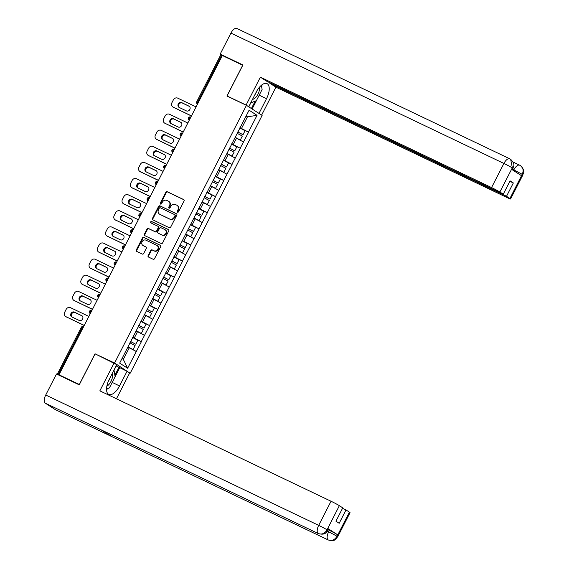 <?xml version="1.0" encoding="UTF-8"?>
<svg xmlns="http://www.w3.org/2000/svg" width="569" height="569" viewBox="0 0 569 569"><rect width="100%" height="100%" fill="white"/><g stroke="black" fill="none" stroke-linecap="round" stroke-linejoin="round"><path stroke-width="0.85" d="M177.528 212.187A0.797 0.704 -57.2 0 0 178.531 211.782L184.043 201.006A1.138 1.01 -57.2 0 0 183.652 199.555L167.243 191.725A1.138 1.01 -57.2 0 0 165.814 192.301L160.302 203.076A0.797 0.704 -57.2 0 0 161.582 203.688L162.293 202.294A3.649 3.229 -57.2 0 1 166.866 200.437L168.239 201.092A3.649 3.229 -57.2 0 1 168.552 201.27A3.649 3.229 -57.2 0 1 169.491 205.729L168.78 207.123A0.797 0.704 -57.2 0 0 170.053 207.735L170.764 206.341A3.649 3.229 -57.2 0 1 175.344 204.491L176.71 205.139A3.649 3.229 -57.2 0 1 177.023 205.317A3.649 3.229 -57.2 0 1 177.969 209.776L177.251 211.17A0.797 0.704 -57.2 0 0 177.528 212.187M148.118 255.595A1.138 1.01 -57.2 0 0 148.509 257.046L153.111 259.244A1.138 1.01 -57.2 0 0 154.54 258.66L160.664 246.697A1.138 1.01 -57.2 0 0 160.273 245.246L143.865 237.408A1.138 1.01 -57.2 0 0 142.435 237.991L136.311 249.955A1.138 1.01 -57.2 0 0 136.709 251.406L142.264 254.059A1.138 1.01 -57.2 0 0 143.694 253.482L146.318 248.361A1.138 1.01 -57.2 0 0 145.92 246.91L143.168 245.595A3.051 2.696 -57.2 0 1 142.904 245.445A3.051 2.696 -57.2 0 1 142.2 241.569A3.051 2.696 -57.2 0 1 145.941 240.168L156.745 245.324A3.051 2.696 -57.2 0 1 157.008 245.474A3.051 2.696 -57.2 0 1 157.713 249.35A3.051 2.696 -57.2 0 1 153.964 250.751L152.165 249.891A1.138 1.01 -57.2 0 0 150.735 250.474L148.118 255.595L148.573 255.886A1.138 1.01 -57.2 0 0 148.687 257.124M95.08 353.705L79.326 384.495L58.991 374.786L222.365 55.534L242.693 65.243L226.939 96.033L246.441 105.343L114.575 363.022L95.926 354.252M169.249 227.7A1.138 1.01 -57.2 0 0 170.679 227.123L176.803 215.153A1.138 1.01 -57.2 0 0 176.411 213.702L160.01 205.871A1.138 1.01 -57.2 0 0 158.58 206.447L152.456 218.418A1.138 1.01 -57.2 0 0 152.848 219.869L169.249 227.7M168.737 230.922L162.613 242.892A1.138 1.01 -57.2 0 1 161.176 243.468L144.775 235.637A1.138 1.01 -57.2 0 1 144.384 234.186L147.001 229.065A1.138 1.01 -57.2 0 1 148.438 228.489L155.088 231.661A1.138 1.01 -57.2 0 0 156.518 231.085L158.253 227.685A1.138 1.01 -57.2 0 0 157.862 226.242L150.934 222.927A0.797 0.704 -57.2 0 1 151.667 221.512L168.339 229.478A1.138 1.01 -57.2 0 1 168.737 230.922M128.971 372.496L114.575 363.022M130.265 373.115L262.124 115.436L246.441 105.343M133.63 338.036L141.368 341.734L132.741 337.211M141.368 341.734L127.62 368.25L119.661 363.129L249.087 110.208L257.046 115.329L248.454 132.115L239.962 127.684M240.851 128.509L248.454 132.115M248.589 132.207L240.203 148.232L231.711 143.801M232.607 144.626L240.203 148.232M240.338 148.324L231.953 164.356L223.468 159.917M224.357 160.743L231.953 164.356M232.095 164.441L223.709 180.473L215.217 176.034M216.106 176.859L223.709 180.473M223.845 180.558L215.459 196.589L206.967 192.151M207.863 192.983L215.459 196.589M215.601 196.675L207.216 212.706L198.723 208.268M199.612 209.1L207.216 212.706M207.351 212.792L198.965 228.823L190.473 224.385M191.362 225.217L198.965 228.823M199.1 228.909L190.715 244.94L182.229 240.509M183.118 241.334L190.715 244.94M190.857 245.026L182.471 261.057L173.979 256.626M174.868 257.451L182.471 261.057M182.606 261.143L174.221 277.174L165.728 272.743M166.625 273.568L174.221 277.174M174.356 277.267L165.977 293.291L157.485 288.86M158.374 289.685L165.977 293.291M166.112 293.384L157.727 309.408L149.234 304.977M150.124 305.802L157.727 309.408M157.862 309.5L149.476 325.525L140.991 321.094M141.88 321.919L149.476 325.525M149.619 325.617L141.233 341.649M134.305 337.958L137.527 331.656L136.112 330.98M144.455 335.34L137.527 331.656M142.549 321.841L145.778 315.539L144.362 314.863M152.705 319.223L145.778 315.539M150.799 305.724L154.021 299.422L152.606 298.746M160.949 303.106L154.021 299.422M159.043 289.607L162.272 283.305L160.856 282.629M169.199 286.989L162.272 283.305M167.293 273.49L170.515 267.188L169.1 266.505M177.45 270.872L170.515 267.188M175.544 257.373L178.766 251.064L177.35 250.388M185.693 254.756L178.766 251.064M183.787 241.249L187.016 234.947L185.601 234.272M193.944 238.639L187.016 234.947M192.038 225.132L195.259 218.83L193.844 218.155M202.187 222.522L195.259 218.83M200.281 209.015L203.51 202.713L202.095 202.038M210.438 206.405L203.51 202.713M208.531 192.898L211.76 186.596L210.345 185.921M218.688 190.288L211.76 186.596M216.782 176.781L220.004 170.48L218.588 169.804M226.931 174.171L220.004 170.48M225.025 160.664L228.254 154.363L226.839 153.687M235.182 158.047L228.254 154.363M233.276 144.547L236.498 138.246L235.082 137.57M243.432 141.93L236.498 138.246M222.315 55.627L221.561 55.264L197.614 102.071L198.368 102.427M197.521 104.084L197.358 103.978A1.743 1.543 -57.2 0 0 197.507 104.063L197.507 104.063A1.743 0.811 115.5 0 1 197.614 102.071L196.746 101.716L220.701 54.916L221.561 55.264M241.526 128.43L247.472 116.809L246.149 115.955M246.057 116.126L247.472 116.809L257.046 115.329M58.991 374.786L57.327 374.167L58.507 374.95M122.008 358.541L123.331 359.395L129.277 347.773L127.861 347.097M136.204 351.464L129.277 347.773M127.62 368.25L123.331 359.395M177.72 212.244A0.797 0.704 -57.2 0 1 177.713 211.469L178.424 210.075A3.649 3.229 -57.2 0 0 177.485 205.608L177.023 205.317M168.552 201.27L169.007 201.561A3.649 3.229 -57.2 0 1 169.946 206.028L169.235 207.422A0.797 0.704 -57.2 0 0 169.249 208.197M183.929 199.769L167.706 192.016A1.138 1.01 -57.2 0 0 166.276 192.599L160.757 203.375A0.797 0.704 -57.2 0 0 160.771 204.15M176.689 213.916L160.465 206.163A1.138 1.01 -57.2 0 0 159.036 206.746L152.912 218.709A1.138 1.01 -57.2 0 0 153.025 219.954M174.953 215.658A0.797 0.704 -57.2 0 0 174.683 214.648L160.28 207.77A0.797 0.704 -57.2 0 0 159.284 208.176L158.531 209.648A3.649 3.229 -57.2 0 0 159.469 214.108A3.649 3.229 -57.2 0 0 159.782 214.285L169.626 218.987A3.649 3.229 -57.2 0 0 174.206 217.13L174.953 215.658L175.416 215.957A0.797 0.704 -57.2 0 0 175.138 214.94L174.811 214.733M159.469 214.108L159.925 214.399A3.649 3.229 -57.2 0 0 160.245 214.577L159.782 214.285M175.416 215.957L174.662 217.429A3.649 3.229 -57.2 0 1 170.081 219.278L160.245 214.577M158.324 226.533A1.138 1.01 -57.2 0 1 158.715 227.984L156.973 231.377A1.138 1.01 -57.2 0 1 155.543 231.96L148.893 228.781A1.138 1.01 -57.2 0 0 147.463 229.357L144.839 234.478A1.138 1.01 -57.2 0 0 144.953 235.722M168.623 229.684L152.122 221.803A0.797 0.704 -57.2 0 0 151.169 223.041M161.987 234.961A3.051 2.696 -57.2 0 0 165.735 233.56A3.051 2.696 -57.2 0 0 165.031 229.684A3.051 2.696 -57.2 0 0 164.768 229.535L160.963 227.721A1.138 1.01 -57.2 0 0 159.533 228.297L157.791 231.697A1.138 1.01 -57.2 0 0 158.182 233.141L162.45 235.253A3.051 2.696 -57.2 0 0 166.191 233.859A3.051 2.696 -57.2 0 0 165.487 229.976L165.031 229.684M158.452 233.318A1.138 1.01 -57.2 0 0 158.644 233.439L158.182 233.141M162.45 235.253L158.644 233.439M157.008 245.474L157.464 245.765A3.051 2.696 -57.2 0 1 158.168 249.649A3.051 2.696 -57.2 0 1 154.427 251.05L152.62 250.189A1.138 1.01 -57.2 0 0 151.19 250.765L148.573 255.886M142.904 245.445L143.36 245.744A3.051 2.696 -57.2 0 0 143.623 245.886L143.168 245.595M146.205 247.124L143.623 245.886M160.55 245.452L144.327 237.707A1.138 1.01 -57.2 0 0 142.897 238.283L136.773 250.253A1.138 1.01 -57.2 0 0 136.88 251.491M196.077 106.901L177.72 98.138A3.485 3.08 -57.2 0 0 173.353 99.902L171.923 102.697A3.485 3.08 -57.2 0 0 172.82 106.958A3.485 3.08 -57.2 0 0 173.118 107.121L191.433 115.984M173.808 107.562A3.485 3.08 122.8 0 1 173.509 107.399L172.82 106.958M179.285 107.498A2.731 2.411 122.8 0 1 182.315 103.017L189.42 106.41M173.118 107.121L191.476 115.891M188.872 106.033A2.731 2.411 122.8 0 1 186.39 110.891L179.143 107.427A2.731 2.411 122.8 0 1 181.632 102.576L189.328 106.325M237.785 131.937L243.02 134.711L245.054 130.735L239.819 127.961M237.742 132.022L243.02 134.711M235.161 137.421L240.296 140.038L235.203 137.335M237.095 133.281L242.33 136.055L240.296 140.038M187.827 123.018L169.477 114.255A3.485 3.08 -57.2 0 0 165.102 116.019L163.673 118.814A3.485 3.08 -57.2 0 0 164.576 123.075A3.485 3.08 -57.2 0 0 164.875 123.238L183.182 132.1M165.558 123.679A3.485 3.08 122.8 0 1 165.259 123.516L164.576 123.075M171.034 123.615A2.731 2.411 122.8 0 1 174.071 119.134L181.17 122.527M164.875 123.238L183.232 132.008M180.622 122.15A2.731 2.411 122.8 0 1 178.14 127.008L170.899 123.544A2.731 2.411 122.8 0 1 173.381 118.693L181.077 122.442M229.535 148.061L234.769 150.835L236.811 146.852L231.569 144.078M229.492 148.139L234.769 150.835M226.91 153.538L232.045 156.155L226.953 153.452M228.845 149.398L234.087 152.172L232.045 156.155M179.584 139.135L161.226 130.372A3.485 3.08 -57.2 0 0 156.852 132.136L155.429 134.931A3.485 3.08 -57.2 0 0 156.326 139.192A3.485 3.08 -57.2 0 0 156.624 139.362L174.932 148.217M157.314 139.803A3.485 3.08 122.8 0 1 157.008 139.633L156.326 139.192M162.791 139.732A2.731 2.411 122.8 0 1 165.821 135.251L172.926 138.644M156.624 139.362L174.982 148.125M172.379 138.267A2.731 2.411 122.8 0 1 169.889 143.125L162.649 139.668A2.731 2.411 122.8 0 1 165.138 134.81L172.827 138.559M221.284 164.178L226.526 166.952L228.56 162.969L223.325 160.195M221.241 164.256L226.526 166.952M218.667 169.654L223.802 172.272L218.709 169.569M220.601 165.515L225.836 168.296L223.802 172.272M171.333 155.252L152.976 146.489A3.485 3.08 -57.2 0 0 148.609 148.26L147.179 151.048A3.485 3.08 -57.2 0 0 148.075 155.309A3.485 3.08 -57.2 0 0 148.381 155.479L166.689 164.334M149.064 155.92A3.485 3.08 122.8 0 1 148.765 155.75L148.075 155.309M154.54 155.849A2.731 2.411 122.8 0 1 157.57 151.368L164.676 154.761M148.381 155.479L166.731 164.242M164.128 154.384A2.731 2.411 122.8 0 1 161.646 159.242L154.405 155.785A2.731 2.411 122.8 0 1 156.888 150.927L164.583 154.676M213.041 180.295L218.276 183.069L220.31 179.093L215.075 176.312M212.998 180.38L218.276 183.069M210.416 185.771L215.551 188.389L210.459 185.693M212.351 181.639L217.586 184.413L215.551 188.389M163.083 171.369L144.732 162.606A3.485 3.08 -57.2 0 0 140.358 164.377L138.928 167.165A3.485 3.08 -57.2 0 0 139.832 171.425A3.485 3.08 -57.2 0 0 140.13 171.596L158.438 180.451M140.813 172.037A3.485 3.08 122.8 0 1 140.515 171.866L139.832 171.425M146.297 171.966A2.731 2.411 122.8 0 1 149.327 167.485L156.425 170.878M140.13 171.596L158.488 180.359M155.885 170.501A2.731 2.411 122.8 0 1 153.395 175.359L146.155 171.902A2.731 2.411 122.8 0 1 148.637 167.044L156.333 170.792M204.79 196.412L210.025 199.186L212.066 195.21L206.824 192.436M204.748 196.497L210.025 199.186M202.166 201.888L207.308 204.506L202.208 201.81M204.107 197.756L209.342 200.53L207.308 204.506M154.839 187.493L136.482 178.723A3.485 3.08 -57.2 0 0 132.108 180.494L130.685 183.282A3.485 3.08 -57.2 0 0 131.581 187.542A3.485 3.08 -57.2 0 0 131.88 187.713L150.195 196.568M132.57 188.154A3.485 3.08 122.8 0 1 132.271 187.983L131.581 187.542M138.047 188.083A2.731 2.411 122.8 0 1 141.076 183.602L148.182 186.995M131.88 187.713L150.237 196.476M147.634 186.618A2.731 2.411 122.8 0 1 145.152 191.476L137.904 188.019A2.731 2.411 122.8 0 1 140.394 183.161L148.089 186.909M196.547 212.529L201.782 215.302L203.816 211.327L198.581 208.553M196.497 212.614L201.782 215.302M193.922 218.012L199.058 220.623L193.965 217.927M195.857 213.873L201.092 216.647L199.058 220.623M252.529 99.319A7.553 3.514 115.5 0 0 255.83 97.349A7.553 3.514 115.5 0 0 259.393 87.285M261.377 85.286L262.103 89.511L256.391 100.663L250.687 102.925M254.855 94.774A5.171 2.404 115.5 0 0 256.633 91.332M106.844 386.18A7.553 3.514 115.5 0 0 108.85 384.573A7.553 3.514 115.5 0 0 112.136 373.677M113.985 370.063L115.123 376.735L109.412 387.887L106.531 389.032M108.252 381.479A5.171 2.404 115.5 0 0 109.668 378.492M259.187 95.201L266.52 98.707A13.073 6.081 115.5 0 0 267.01 83.6A13.073 6.081 115.5 0 0 256.235 92.086L248.724 106.759L246.093 105.066L260.367 77.171L491.552 187.571L503.899 163.452L230.936 33.087L220.175 54.112L242.92 64.98L227.059 95.976L246.093 105.066M266.52 98.707L259.016 113.38L261.64 115.066L275.922 87.171L269.77 83.216L506.517 196.284L509.924 198.474L522.299 174.171M269.991 82.782L269.77 83.216M509.874 181.298L513.338 182.955L510.094 180.864L503.273 194.193L266.52 81.125L260.367 77.171M248.361 106.581L248.724 106.759M227.771 96.431L227.059 95.976M261.278 114.895L261.64 115.066M258.653 113.203L259.016 113.38M275.922 87.171L507.1 197.578A6.97 0.363 -152.9 0 0 510.564 198.994A6.97 0.363 -152.9 0 0 509.924 198.474M230.936 33.087A7.148 3.322 -64.5 0 1 236.825 28.45L509.788 158.808A7.148 3.322 -64.5 0 1 509.959 158.907L510.642 159.292L512.356 167.763L499.866 192.002A6.97 0.363 -152.9 0 0 491.552 187.571M222.429 55.57L220.175 54.112M503.273 194.193L499.866 192.002M513.338 182.955L506.517 196.284M510.642 159.292C515.983 164.861 513.217 166.354 512.961 168.467L512.328 167.947L511.609 169.342L521.446 175.672L522.157 174.278L512.569 169.242M261.747 87.434A13.073 6.081 115.5 0 0 261.904 84.866M256.391 100.663L252.124 109.006M251.391 108.53L255.175 101.147M248.788 106.858L250.822 102.868M513.487 170.551L513.843 169.847A7.148 3.322 -64.5 0 1 519.739 165.209A7.148 3.322 -64.5 0 1 519.881 165.287L520.486 165.629C526.389 171.76 522.747 173.417 522.911 174.868A6.97 0.363 -152.9 0 0 522.271 174.349M519.881 165.287C523.067 167.272 523.878 170.223 522.306 174.157L522.157 174.278M101.303 429.929A7.148 3.322 -64.5 0 1 101.147 429.865A7.148 3.322 -64.5 0 1 100.998 429.78L45.292 403.179A7.148 3.322 -64.5 0 1 45.733 395.014L56.487 373.989L79.233 384.85L95.094 353.854L116.759 364.637L109.255 379.31A13.073 6.081 115.5 0 0 108.764 394.417A13.073 6.081 115.5 0 0 119.54 385.931L127.051 371.258L129.682 372.951L116.467 398.777M114.127 362.944L99.852 390.839L331.037 501.246A6.97 0.363 27.1 0 1 339.352 505.67L342.758 507.868L335.938 521.197L339.188 523.281L346.002 509.952L349.409 512.15A6.97 0.363 27.1 0 1 350.049 512.662L337.702 536.787A6.97 0.363 -152.9 0 0 337.068 536.275L349.409 512.15M114.013 370.227L116.197 365.952L127.051 371.258M55.57 409.73A7.148 3.322 -64.5 0 1 55.385 409.659A7.148 3.322 -64.5 0 1 55.214 409.566L110.919 436.167A7.148 3.322 -64.5 0 1 109.924 434.055M45.292 403.179L55.214 409.566M101.147 429.858L318.398 533.615A7.148 3.322 -64.5 0 1 318.249 533.537L100.998 429.78L110.919 436.167L328.178 539.924C331.755 541.183 334.664 540.002 336.919 536.382L337.068 536.275M328.071 529.767L329.351 530.379A6.97 0.363 27.1 0 1 337.666 534.803L327.836 528.48A6.97 0.363 27.1 0 1 328.469 528.992L327.758 530.386L327.118 529.874L327.836 528.48M346.002 509.952L342.538 508.302M106.538 389.644A13.073 6.081 115.5 0 0 107.854 388.506M119.718 367.759L115.123 376.735M114.874 375.305L118.985 367.282M45.733 395.014L318.69 525.372A7.148 3.322 -64.5 0 0 318.249 533.537C321.834 534.789 324.743 533.608 326.969 529.988L327.118 529.874M146.589 203.61L128.231 194.84A3.485 3.08 -57.2 0 0 123.864 196.611L122.435 199.399A3.485 3.08 -57.2 0 0 123.331 203.659A3.485 3.08 -57.2 0 0 123.637 203.83L141.944 212.685M124.319 204.271A3.485 3.08 122.8 0 1 124.021 204.1L123.331 203.659M129.796 204.2A2.731 2.411 122.8 0 1 132.833 199.719L139.931 203.112M123.637 203.83L141.994 212.593M139.384 202.735A2.731 2.411 122.8 0 1 136.901 207.593L129.661 204.136A2.731 2.411 122.8 0 1 132.143 199.278L139.839 203.026M188.296 228.646L193.531 231.419L195.565 227.444L190.331 224.67M188.254 228.731L193.531 231.419M185.672 234.129L190.807 236.74L185.714 234.044M187.606 229.99L192.848 232.764L190.807 236.74M138.345 219.726L119.988 210.957A3.485 3.08 -57.2 0 0 115.614 212.728L114.191 215.516A3.485 3.08 -57.2 0 0 115.087 219.776A3.485 3.08 -57.2 0 0 115.386 219.947L133.694 228.802M116.076 220.388A3.485 3.08 122.8 0 1 115.77 220.217L115.087 219.776M121.553 220.317A2.731 2.411 122.8 0 1 124.583 215.836L131.688 219.229M115.386 219.947L133.743 228.717M131.14 218.859A2.731 2.411 122.8 0 1 128.651 223.709L121.41 220.253A2.731 2.411 122.8 0 1 123.9 215.395L131.588 219.143M180.046 244.762L185.288 247.536L187.322 243.56L182.08 240.787M180.003 244.848L185.288 247.536M177.428 250.246L182.564 252.856L177.471 250.161M179.363 246.107L184.598 248.881L182.564 252.856M130.095 235.843L111.737 227.074A3.485 3.08 -57.2 0 0 107.37 228.845L105.941 231.633A3.485 3.08 -57.2 0 0 106.837 235.9A3.485 3.08 -57.2 0 0 107.136 236.064L125.45 244.919M107.826 236.505A3.485 3.08 122.8 0 1 107.527 236.341L106.837 235.9M113.302 236.434A2.731 2.411 122.8 0 1 116.332 231.953L123.437 235.346M107.136 236.064L125.493 244.834M122.89 234.976A2.731 2.411 122.8 0 1 120.408 239.826L113.167 236.37A2.731 2.411 122.8 0 1 115.649 231.512L123.345 235.267M171.802 260.879L177.037 263.653L179.071 259.677L173.837 256.904M171.76 260.965L177.037 263.653M169.178 266.363L174.313 268.973L169.221 266.278M171.113 262.224L176.347 264.998L174.313 268.973M121.844 251.96L103.494 243.191A3.485 3.08 -57.2 0 0 99.12 244.962L97.69 247.75A3.485 3.08 -57.2 0 0 98.593 252.017A3.485 3.08 -57.2 0 0 98.892 252.181L117.2 261.043M99.575 252.622A3.485 3.08 122.8 0 1 99.276 252.458L98.593 252.017M105.059 252.558A2.731 2.411 122.8 0 1 108.089 248.077L115.187 251.462M98.892 252.181L117.25 260.951M114.639 251.093A2.731 2.411 122.8 0 1 112.157 255.943L104.916 252.487A2.731 2.411 122.8 0 1 107.399 247.629L115.094 251.384M163.552 276.996L168.787 279.77L170.828 275.794L165.586 273.02M163.509 277.082L168.787 279.77M160.927 282.48L166.07 285.09L160.97 282.395M162.862 278.341L168.104 281.114L166.07 285.09M113.601 268.077L95.243 259.308A3.485 3.08 -57.2 0 0 90.869 261.079L89.447 263.867A3.485 3.08 -57.2 0 0 90.343 268.134A3.485 3.08 -57.2 0 0 90.642 268.298L108.949 277.16M91.332 268.739A3.485 3.08 122.8 0 1 91.026 268.575L90.343 268.134M96.808 268.675A2.731 2.411 122.8 0 1 99.838 264.194L106.944 267.579M90.642 268.298L108.999 277.067M106.396 267.21A2.731 2.411 122.8 0 1 103.907 272.067L96.666 268.604A2.731 2.411 122.8 0 1 99.155 263.753L106.844 267.501M155.301 293.113L160.543 295.887L162.578 291.911L157.343 289.137M155.259 293.199L160.543 295.887M152.684 298.597L157.819 301.214L152.727 298.512M154.619 294.458L159.853 297.231L157.819 301.214M105.35 284.194L86.993 275.432A3.485 3.08 -57.2 0 0 82.626 277.195L81.196 279.991A3.485 3.08 -57.2 0 0 82.092 284.251A3.485 3.08 -57.2 0 0 82.398 284.415L100.706 293.277M83.081 284.856A3.485 3.08 122.8 0 1 82.782 284.692L82.092 284.251M88.558 284.792A2.731 2.411 122.8 0 1 91.588 280.311L98.693 283.703M82.398 284.415L100.749 293.184M98.145 283.326A2.731 2.411 122.8 0 1 95.663 288.184L88.423 284.72A2.731 2.411 122.8 0 1 90.905 279.87L98.601 283.618M147.058 309.237L152.293 312.011L154.327 308.028L149.092 305.254M147.015 309.316L152.293 312.011M144.434 314.714L149.569 317.331L144.476 314.629M146.368 310.574L151.603 313.348L149.569 317.331M97.107 300.311L78.75 291.548A3.485 3.08 -57.2 0 0 74.375 293.312L72.946 296.108A3.485 3.08 -57.2 0 0 73.849 300.368A3.485 3.08 -57.2 0 0 74.148 300.532L92.455 309.394M74.831 300.98A3.485 3.08 122.8 0 1 74.532 300.809L73.849 300.368M80.314 300.909A2.731 2.411 122.8 0 1 83.344 296.428L90.443 299.82M74.148 300.532L92.505 309.301M89.902 299.443A2.731 2.411 122.8 0 1 87.413 304.301L80.172 300.837A2.731 2.411 122.8 0 1 82.654 295.987L90.35 299.735M138.808 325.354L144.042 328.128L146.084 324.145L140.842 321.371M138.765 325.432L144.042 328.128M136.19 330.831L141.325 333.448L136.233 330.745M138.125 326.691L143.36 329.465L141.325 333.448M88.856 316.428L70.499 307.665A3.485 3.08 -57.2 0 0 66.125 309.436L64.702 312.225A3.485 3.08 -57.2 0 0 65.599 316.485A3.485 3.08 -57.2 0 0 65.897 316.656L84.212 325.511M66.587 317.097A3.485 3.08 122.8 0 1 66.289 316.926L65.599 316.485M72.064 317.025A2.731 2.411 122.8 0 1 75.094 312.545L82.199 315.937M65.897 316.656L84.255 325.418M81.651 315.56A2.731 2.411 122.8 0 1 79.169 320.418L71.922 316.961A2.731 2.411 122.8 0 1 74.411 312.104L82.107 315.852M130.564 341.471L135.799 344.245L137.833 340.262L132.598 337.488M130.521 341.556L135.799 344.245M127.94 346.948L133.075 349.565L127.982 346.87M129.874 342.815L135.109 345.589L133.075 349.565M82.896 328.078L82.142 327.716L58.194 374.516M81.282 327.36A1.743 1.743 0 0 1 83.579 326.585A1.743 0.811 -64.5 0 1 83.622 326.606L83.579 326.585A1.743 0.811 -64.5 0 0 82.142 327.716L81.282 327.36L57.327 374.167M189.363 118.188A1.743 0.811 -64.5 0 1 190.8 117.058A1.743 1.743 0 0 0 188.503 117.833A1.743 1.743 0 0 0 189.107 120.095A1.743 1.543 -57.2 0 0 189.257 120.18L189.257 120.18A1.743 0.811 115.5 0 1 189.363 118.188M181.027 136.304L180.864 136.211A1.743 1.543 -57.2 0 0 181.013 136.297A1.743 0.811 115.5 0 1 181.12 134.305A1.743 0.811 -64.5 0 1 182.557 133.174A1.743 1.743 0 0 0 180.252 133.95A1.743 1.743 0 0 0 180.864 136.211M156.29 184.655L156.119 184.562A1.743 1.543 -57.2 0 0 156.269 184.648A1.743 0.811 115.5 0 1 156.375 182.656A1.743 0.811 -64.5 0 1 157.812 181.525A1.743 1.743 0 0 0 155.508 182.308A1.743 1.743 0 0 0 156.119 184.562M148.032 200.786L147.869 200.679A1.743 1.543 -57.2 0 0 148.018 200.765L148.018 200.765A1.743 0.811 115.5 0 1 148.125 198.773A1.743 0.811 -64.5 0 1 149.562 197.642A1.743 0.811 -64.5 0 1 149.604 197.663L149.626 197.678M139.782 216.903L139.618 216.796A1.743 1.543 -57.2 0 0 139.775 216.881L139.775 216.881A1.743 0.811 115.5 0 1 139.882 214.89A1.743 0.811 -64.5 0 1 141.318 213.759A1.743 0.811 -64.5 0 1 141.361 213.78L141.375 213.795M131.546 233.013L131.375 232.92A1.743 1.543 -57.2 0 0 131.524 232.998A1.743 0.811 115.5 0 1 131.631 231.007A1.743 0.811 -64.5 0 1 133.068 229.876A1.743 1.743 0 0 0 130.763 230.658A1.743 1.743 0 0 0 131.375 232.92M115.045 265.246L114.881 265.154A1.743 1.543 -57.2 0 0 115.03 265.239A1.743 0.811 115.5 0 1 115.137 263.248A1.743 0.811 -64.5 0 1 116.574 262.11A1.743 1.743 0 0 0 114.269 262.892A1.743 1.743 0 0 0 114.881 265.154M106.801 281.363L106.631 281.271A1.743 1.543 -57.2 0 0 106.78 281.356A1.743 0.811 115.5 0 1 106.887 279.365A1.743 0.811 -64.5 0 1 108.323 278.234A1.743 1.743 0 0 0 106.019 279.009A1.743 1.743 0 0 0 106.631 281.271M98.551 297.48L98.38 297.388A1.743 1.543 -57.2 0 0 98.529 297.473A1.743 0.811 115.5 0 1 98.643 295.482A1.743 0.811 -64.5 0 1 100.08 294.351A1.743 1.743 0 0 0 97.776 295.126A1.743 1.743 0 0 0 98.38 297.388M90.137 313.505A1.743 1.743 0 0 1 89.525 311.243A1.743 1.743 0 0 1 91.829 310.468A1.743 0.811 -64.5 0 0 90.393 311.599A1.743 0.811 115.5 0 0 90.286 313.59L90.3 313.604A1.743 1.543 -57.2 0 1 90.137 313.505L90.3 313.611M172.763 152.414A1.743 0.811 115.5 0 1 172.869 150.422A1.743 0.811 -64.5 0 1 174.306 149.291A1.743 1.743 0 0 0 172.002 150.067A1.743 1.743 0 0 0 172.613 152.328A1.743 1.543 -57.2 0 0 172.763 152.414L172.613 152.328M164.619 166.539A1.743 0.811 -64.5 0 1 166.063 165.408A1.743 1.743 0 0 0 163.758 166.184A1.743 1.743 0 0 0 164.363 168.445A1.743 1.543 -57.2 0 0 164.512 168.531A1.743 0.811 115.5 0 1 164.619 166.539M123.381 247.124A1.743 0.811 -64.5 0 1 124.817 245.993A1.743 1.743 0 0 0 122.52 246.775A1.743 1.743 0 0 0 123.124 249.037A1.743 1.543 -57.2 0 0 123.274 249.115A1.743 0.811 115.5 0 1 123.381 247.124M178.424 210.075L177.969 209.776M169.235 207.422L168.78 207.123M169.946 206.028L169.491 205.729M160.757 203.375L160.302 203.076M166.276 192.599L165.814 192.301M167.706 192.016L167.243 191.725M177.713 211.469L177.251 211.17M152.912 218.709L152.456 218.418M159.036 206.746L158.58 206.447M160.465 206.163L160.01 205.871M170.081 219.278L169.626 218.987M174.662 217.429L174.206 217.13M144.839 234.478L144.384 234.186M147.463 229.357L147.001 229.065M148.893 228.781L148.438 228.489M155.543 231.96L155.088 231.661M156.973 231.377L156.518 231.085M158.715 227.984L158.253 227.685M152.122 221.803L151.667 221.512M151.19 250.765L150.735 250.474M152.62 250.189L152.165 249.891M154.427 251.05L153.964 250.751M136.773 250.253L136.311 249.955M142.897 238.283L142.435 237.991M144.327 237.707L143.865 237.408M182.315 103.017L181.632 102.576M174.071 119.134L173.381 118.693M165.821 135.251L165.138 134.81M157.57 151.368L156.888 150.927M149.327 167.485L148.637 167.044M141.076 183.602L140.394 183.161M512.214 167.876A6.97 0.363 27.1 0 0 503.899 163.452A7.148 3.322 -64.5 0 1 509.788 158.808L510.564 159.242M337.666 534.803L336.926 536.375M339.352 505.67L326.976 529.981M327.004 529.796A6.97 0.363 27.1 0 0 318.69 525.372L331.037 501.246M327.31 531.14L328.64 531.773L329.351 530.379M112.207 382.425L119.54 385.931M55.385 409.659L328.349 540.017A7.148 3.322 -64.5 0 1 328.178 539.924A7.148 3.322 -64.5 0 1 328.64 531.773L336.955 536.197M132.833 199.719L132.143 199.278M124.583 215.836L123.9 215.395M116.332 231.953L115.649 231.512M108.089 248.077L107.399 247.629M99.838 264.194L99.155 263.753M91.588 280.311L90.905 279.87M83.344 296.428L82.654 295.987M75.094 312.545L74.411 312.104M196.746 101.716A1.743 1.743 0 0 0 197.358 103.978M149.626 197.671L149.562 197.642A1.743 1.743 0 0 0 147.257 198.425A1.743 1.743 0 0 0 147.869 200.679M141.382 213.788L141.318 213.759A1.743 1.743 0 0 0 139.014 214.541A1.743 1.743 0 0 0 139.618 216.796M175.209 214.982L174.754 214.684M158.417 226.59L157.962 226.291M158.545 233.382L158.09 233.091M513.025 162.009L520.407 165.572M510.564 198.994L522.911 174.868M512.961 168.467L512.292 169.782M327.758 530.386C326.329 531.645 326.158 535.536 318.398 533.615M337.702 536.787C335.859 538.246 336.656 541.773 328.349 540.017"/></g></svg>

